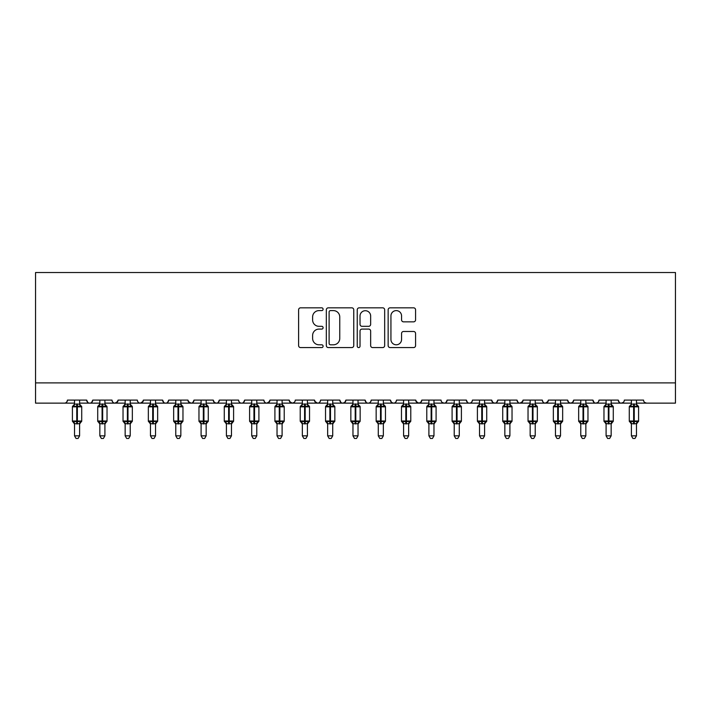 <?xml version="1.0" encoding="UTF-8"?>
<svg xmlns="http://www.w3.org/2000/svg" width="711" height="711" viewBox="0 0 711 711"><rect width="100%" height="100%" fill="white"/><g stroke="black" fill="none" stroke-linecap="round" stroke-linejoin="round"><path stroke-width="1.07" d="M323.105 309.223A1.395 1.395 0 0 0 321.71 307.827L300.593 307.827A1.991 1.991 0 0 0 298.602 309.818L298.602 345.599A1.991 1.991 0 0 0 300.593 347.581L321.71 347.581A1.395 1.395 0 0 0 323.105 346.195A1.395 1.395 0 0 0 321.71 344.799L318.972 344.799A6.363 6.363 0 0 1 312.618 338.436L312.618 335.459A6.363 6.363 0 0 1 318.972 329.095L321.71 329.095A1.395 1.395 0 0 0 323.105 327.709A1.395 1.395 0 0 0 321.71 326.313L318.972 326.313A6.363 6.363 0 0 1 312.618 319.959L312.618 316.973A6.363 6.363 0 0 1 318.972 310.609L321.71 310.609A1.395 1.395 0 0 0 323.105 309.223M413.589 321.843A1.991 1.991 0 0 0 415.58 319.852L415.58 309.818A1.991 1.991 0 0 0 413.589 307.827L390.135 307.827A1.991 1.991 0 0 0 388.144 309.818L388.144 345.599A1.991 1.991 0 0 0 390.135 347.581L413.589 347.581A1.991 1.991 0 0 0 415.58 345.599L415.58 333.468A1.991 1.991 0 0 0 413.589 331.486L403.555 331.486A1.991 1.991 0 0 0 401.564 333.468L401.564 339.485A5.315 5.315 0 0 1 396.249 344.799A5.315 5.315 0 0 1 390.934 339.485L390.934 315.933A5.315 5.315 0 0 1 396.249 310.609A5.315 5.315 0 0 1 401.564 315.933L401.564 319.852A1.991 1.991 0 0 0 403.555 321.843L413.589 321.843M35.55 382.891L675.45 382.891L675.45 272.526L35.55 272.526L35.55 403.137L64.408 403.137C66.016 403.199 67.03 402.186 67.447 400.097L86.68 400.097L87.791 402.453M353.758 309.818A1.991 1.991 0 0 0 351.776 307.827L328.322 307.827A1.991 1.991 0 0 0 326.331 309.818L326.331 345.599A1.991 1.991 0 0 0 328.322 347.581L351.776 347.581A1.991 1.991 0 0 0 353.758 345.599L353.758 309.818M359.224 307.827L382.678 307.827A1.991 1.991 0 0 1 384.669 309.818L384.669 345.599A1.991 1.991 0 0 1 382.678 347.581L372.644 347.581A1.991 1.991 0 0 1 370.653 345.599L370.653 331.086A1.991 1.991 0 0 0 368.671 329.095L362.006 329.095A1.991 1.991 0 0 0 360.024 331.086L360.024 346.195A1.395 1.395 0 0 1 358.628 347.581A1.395 1.395 0 0 1 357.242 346.195L357.242 309.818A1.991 1.991 0 0 1 359.224 307.827M79.596 403.137L89.719 403.137C88.111 403.199 87.098 402.186 86.68 400.097A3.04 3.04 0 0 0 89.719 403.137A3.04 3.04 0 0 0 92.759 400.097L111.991 400.097A3.04 3.04 0 0 0 115.031 403.137A3.04 3.04 0 0 0 118.07 400.097L137.303 400.097A3.04 3.04 0 0 0 140.343 403.137A3.04 3.04 0 0 0 143.382 400.097L162.615 400.097A3.04 3.04 0 0 0 165.654 403.137A3.04 3.04 0 0 0 168.694 400.097L187.935 400.097A3.04 3.04 0 0 0 190.966 403.137A3.04 3.04 0 0 0 194.005 400.097L213.247 400.097A3.04 3.04 0 0 0 216.277 403.137A3.04 3.04 0 0 0 219.317 400.097L238.558 400.097A3.04 3.04 0 0 0 241.598 403.137A3.04 3.04 0 0 0 244.628 400.097L263.87 400.097A3.04 3.04 0 0 0 266.909 403.137A3.04 3.04 0 0 0 269.94 400.097L289.181 400.097A3.04 3.04 0 0 0 292.221 403.137A3.04 3.04 0 0 0 295.261 400.097L314.493 400.097A3.04 3.04 0 0 0 317.533 403.137A3.04 3.04 0 0 0 320.572 400.097L339.805 400.097A3.04 3.04 0 0 0 342.844 403.137A3.04 3.04 0 0 0 345.884 400.097L365.116 400.097A3.04 3.04 0 0 0 368.156 403.137A3.04 3.04 0 0 0 371.195 400.097L390.428 400.097A3.04 3.04 0 0 0 393.467 403.137A3.04 3.04 0 0 0 396.507 400.097L415.739 400.097A3.04 3.04 0 0 0 418.779 403.137A3.04 3.04 0 0 0 421.819 400.097L441.06 400.097A3.04 3.04 0 0 0 444.091 403.137A3.04 3.04 0 0 0 447.13 400.097L466.372 400.097A3.04 3.04 0 0 0 469.402 403.137A3.04 3.04 0 0 0 472.442 400.097L491.683 400.097A3.04 3.04 0 0 0 494.723 403.137A3.04 3.04 0 0 0 497.753 400.097L516.995 400.097A3.04 3.04 0 0 0 520.034 403.137A3.04 3.04 0 0 0 523.065 400.097L542.306 400.097A3.04 3.04 0 0 0 545.346 403.137A3.04 3.04 0 0 0 548.385 400.097L567.618 400.097A3.04 3.04 0 0 0 570.657 403.137A3.04 3.04 0 0 0 573.697 400.097L592.93 400.097A3.04 3.04 0 0 0 595.969 403.137A3.04 3.04 0 0 0 599.009 400.097L618.241 400.097A3.04 3.04 0 0 0 621.281 403.137A3.04 3.04 0 0 0 624.32 400.097L643.553 400.097A3.04 3.04 0 0 0 646.592 403.137L644.637 402.426M611.158 403.137L621.281 403.137C619.672 403.199 618.659 402.186 618.241 400.097L619.352 402.453M599.009 400.097L598.44 401.866M585.846 403.137L595.969 403.137C594.36 403.199 593.347 402.186 592.93 400.097L594.04 402.453M573.697 400.097L572.586 402.453M567.618 400.097L568.729 402.453M548.385 400.097L547.274 402.453M535.223 403.137L545.346 403.137C543.728 403.199 542.724 402.186 542.306 400.097L542.875 401.866M523.065 400.097L521.954 402.453M509.903 403.137L520.034 403.137C518.417 403.199 517.404 402.186 516.995 400.097L518.106 402.453M484.591 403.137L494.723 403.137C496.331 403.199 497.345 402.186 497.753 400.097L496.642 402.453M491.683 400.097L492.794 402.453M459.279 403.137L469.402 403.137C467.794 403.199 466.78 402.186 466.372 400.097L467.483 402.453M433.968 403.137L444.091 403.137C445.708 403.199 446.721 402.186 447.13 400.097L446.019 402.453M421.819 400.097L420.708 402.453M415.739 400.097L416.85 402.453M390.428 400.097L391.539 402.453M358.033 403.137L368.156 403.137C366.547 403.199 365.534 402.186 365.116 400.097L366.227 402.453M345.884 400.097L344.773 402.453M332.721 403.137L342.844 403.137C341.236 403.199 340.222 402.186 339.805 400.097L340.916 402.453M314.493 400.097L315.604 402.453M289.181 400.097L290.292 402.453M269.94 400.097L268.829 402.453M231.466 403.137L241.598 403.137C243.206 403.199 244.22 402.186 244.628 400.097L243.518 402.453M206.154 403.137L216.277 403.137C217.895 403.199 218.908 402.186 219.317 400.097L218.206 402.453M213.247 400.097L214.358 402.453M180.843 403.137L190.966 403.137C192.583 403.199 193.596 402.186 194.005 400.097L192.894 402.453M187.935 400.097L189.046 402.453M155.531 403.137L165.654 403.137C167.272 403.199 168.276 402.186 168.694 400.097L167.583 402.453M175.777 403.137L165.654 403.137C164.045 403.199 163.032 402.186 162.615 400.097L163.726 402.453M143.382 400.097L142.271 402.453M118.07 400.097L116.96 402.453M99.842 403.137L89.719 403.137C91.328 403.199 92.341 402.186 92.759 400.097L91.648 402.453M675.45 382.891L675.45 403.137L636.469 403.137M64.408 403.137C66.016 403.199 67.03 402.186 67.447 400.097A3.04 3.04 0 0 1 64.408 403.137L74.531 403.137M104.908 403.137L115.031 403.137L117.742 401.475M125.154 403.137L115.031 403.137C113.422 403.199 112.409 402.186 111.991 400.097M130.22 403.137L140.343 403.137L143.053 401.475M150.465 403.137L140.343 403.137C138.734 403.199 137.721 402.186 137.303 400.097M201.097 403.137L190.966 403.137L188.264 401.475M226.409 403.137L216.277 403.137L214.322 402.426M251.721 403.137L241.598 403.137C239.98 403.199 238.967 402.186 238.558 400.097M256.778 403.137L266.909 403.137L269.611 401.475M277.032 403.137L266.909 403.137C265.292 403.199 264.279 402.186 263.87 400.097M282.098 403.137L292.221 403.137L294.176 402.426M302.344 403.137L292.221 403.137L289.51 401.475M307.41 403.137L317.533 403.137C319.141 403.199 320.154 402.186 320.572 400.097M327.655 403.137L317.533 403.137L314.822 401.475M352.967 403.137L342.844 403.137L344.799 402.426M378.279 403.137L368.156 403.137C369.764 403.199 370.778 402.186 371.195 400.097M383.345 403.137L393.467 403.137C395.076 403.199 396.089 402.186 396.507 400.097M403.59 403.137L393.467 403.137L391.512 402.426M408.656 403.137L418.779 403.137L420.734 402.426M428.902 403.137L418.779 403.137L416.068 401.475M454.222 403.137L444.091 403.137L442.135 402.426M479.534 403.137L469.402 403.137C471.02 403.199 472.033 402.186 472.442 400.097M504.846 403.137L494.723 403.137L492.767 402.426M530.157 403.137L520.034 403.137L522.736 401.475M555.469 403.137L545.346 403.137L548.057 401.475M560.535 403.137L570.657 403.137L572.613 402.426M580.78 403.137L570.657 403.137L568.702 402.426M606.092 403.137L595.969 403.137L597.924 402.426M631.404 403.137L621.281 403.137L623.236 402.426M330.508 310.609A1.395 1.395 0 0 0 329.113 312.005L329.113 343.413A1.395 1.395 0 0 0 330.508 344.799L333.388 344.799A6.363 6.363 0 0 0 339.751 338.436L339.751 316.973A6.363 6.363 0 0 0 333.388 310.609L330.508 310.609M370.653 316.031A5.315 5.315 0 0 0 365.338 310.716A5.315 5.315 0 0 0 360.024 316.031L360.024 324.332A1.991 1.991 0 0 0 362.006 326.313L368.671 326.313A1.991 1.991 0 0 0 370.653 324.332L370.653 316.031M79.996 405.066L81.054 405.883A1.013 1.013 0 0 1 81.721 406.834L72.406 406.834A1.013 1.013 0 0 1 73.073 405.883L72.406 406.834L72.406 421.01A1.013 1.013 0 0 0 73.073 421.961L73.793 421.205L76.761 421.916L80.325 421.205L80.761 421.854A2.231 2.124 0 0 0 79.596 423.729L74.531 423.729A2.231 2.124 0 0 0 73.357 421.854M81.721 421.01A1.013 1.013 0 0 1 81.054 421.961L81.721 421.01L81.721 406.834L81.721 421.01L77.366 421.01L77.366 405.928L73.793 406.639L73.357 405.981A2.231 2.124 180 0 0 74.531 404.115L79.596 404.115A2.231 2.124 180 0 0 80.761 405.981L80.325 406.639L77.366 405.928L77.366 403.919M79.596 423.712L79.596 435.843L74.531 435.843L74.531 423.712M79.596 400.097L79.596 404.132M74.531 400.097L74.531 404.115M73.793 406.639L74.531 404.221M79.916 405.492L80.325 406.639M73.793 421.205L74.531 423.623M80.325 421.205L79.596 423.623M79.596 435.843L78.077 438.474L76.05 438.474L74.531 435.843M105.308 405.066L106.366 405.883A1.013 1.013 0 0 1 107.032 406.834L97.718 406.834A1.013 1.013 0 0 1 98.385 405.883L97.718 406.834L97.718 421.01A1.013 1.013 0 0 0 98.385 421.961L99.113 421.205L102.073 421.916L105.637 421.205L106.072 421.854A2.231 2.124 0 0 0 104.908 423.729L99.842 423.729A2.231 2.124 0 0 0 98.678 421.854M107.032 421.01A1.013 1.013 0 0 1 106.366 421.961L107.032 421.01L107.032 406.834L107.032 421.01L102.677 421.01L102.677 405.928L99.113 406.639L98.678 405.981A2.231 2.124 180 0 0 99.842 404.115L104.908 404.115A2.231 2.124 180 0 0 106.072 405.981L105.637 406.639L102.677 405.928L102.677 403.919M130.62 405.066L131.677 405.883A1.013 1.013 0 0 1 132.344 406.834L123.03 406.834A1.013 1.013 0 0 1 123.696 405.883L123.03 406.834L123.03 421.01A1.013 1.013 0 0 0 123.696 421.961L124.425 421.205L127.385 421.916L130.957 421.205L131.393 421.854A2.231 2.124 0 0 0 130.22 423.729L125.154 423.729A2.231 2.124 0 0 0 123.99 421.854M132.344 421.01A1.013 1.013 0 0 1 131.677 421.961L132.344 421.01L132.344 406.834L132.344 421.01L127.989 421.01L127.989 405.928L124.425 406.639L123.99 405.981A2.231 2.124 180 0 0 125.154 404.115L130.22 404.115A2.231 2.124 180 0 0 131.393 405.981L130.957 406.639L127.989 405.928L127.989 403.919M155.931 405.066L156.989 405.883A1.013 1.013 0 0 1 157.655 406.834L148.341 406.834A1.013 1.013 0 0 1 149.008 405.883L148.341 406.834L148.341 421.01A1.013 1.013 0 0 0 149.008 421.961L149.737 421.205L152.696 421.916L156.269 421.205L156.704 421.854A2.231 2.124 0 0 0 155.531 423.729L150.465 423.729A2.231 2.124 0 0 0 149.301 421.854M157.655 421.01A1.013 1.013 0 0 1 156.989 421.961L157.655 421.01L157.655 406.834L157.655 421.01L153.3 421.01L153.3 405.928L149.737 406.639L149.301 405.981A2.231 2.124 180 0 0 150.465 404.115L155.531 404.115A2.231 2.124 180 0 0 156.704 405.981L156.269 406.639L153.3 405.928L153.3 403.919M181.243 405.066L182.309 405.883A1.013 1.013 0 0 1 182.967 406.834L173.653 406.834A1.013 1.013 0 0 1 174.319 405.883L173.653 406.834L173.653 421.01A1.013 1.013 0 0 0 174.319 421.961L175.048 421.205L178.008 421.916L181.581 421.205L182.016 421.854A2.231 2.124 0 0 0 180.843 423.729L175.777 423.729A2.231 2.124 0 0 0 174.613 421.854M182.967 421.01A1.013 1.013 0 0 1 182.309 421.961L182.967 421.01L182.967 406.834L182.967 421.01L178.612 421.01L178.612 405.928L175.048 406.639L174.613 405.981A2.231 2.124 180 0 0 175.777 404.115L180.843 404.115A2.231 2.124 180 0 0 182.016 405.981L181.581 406.639L178.612 405.928L178.612 403.919M104.908 423.712L104.908 435.843L99.842 435.843L99.842 423.712M104.908 400.097L104.908 404.132M99.842 400.097L99.842 404.115M99.113 406.639L99.842 404.221M105.228 405.492L105.637 406.639M99.113 421.205L99.842 423.623M105.637 421.205L104.908 423.623M104.908 435.843L103.388 438.474L101.362 438.474L99.842 435.843M130.22 423.712L130.22 435.843L125.154 435.843L125.154 423.712M130.22 400.097L130.22 404.132M125.154 400.097L125.154 404.115M124.425 406.639L125.154 404.221M130.54 405.492L130.957 406.639M124.425 421.205L125.154 423.623M130.957 421.205L130.22 423.623M130.22 435.843L128.7 438.474L126.674 438.474L125.154 435.843M155.531 423.712L155.531 435.843L150.465 435.843L150.465 423.712M155.531 400.097L155.531 404.132M150.465 400.097L150.465 404.115M149.737 406.639L150.465 404.221M155.851 405.492L156.269 406.639M149.737 421.205L150.465 423.623M156.269 421.205L155.531 423.623M155.531 435.843L154.011 438.474L151.985 438.474L150.465 435.843M180.843 423.712L180.843 435.843L175.777 435.843L175.777 423.712M180.843 400.097L180.843 404.132M175.777 400.097L175.777 404.115M175.048 406.639L175.777 404.221M181.163 405.492L181.581 406.639M175.048 421.205L175.777 423.623L175.048 421.205M181.581 421.205L180.843 423.623M180.843 435.843L179.323 438.474L177.297 438.474L175.777 435.843M206.554 405.066L207.621 405.883A1.013 1.013 0 0 1 208.279 406.834L198.964 406.834A1.013 1.013 0 0 1 199.631 405.883L198.964 406.834L198.964 421.01A1.013 1.013 0 0 0 199.631 421.961L200.36 421.205L203.319 421.916L206.892 421.205L207.328 421.854A2.231 2.124 0 0 0 206.154 423.729L201.097 423.729A2.231 2.124 0 0 0 199.924 421.854M208.279 421.01A1.013 1.013 0 0 1 207.621 421.961L208.279 421.01L208.279 406.834L208.279 421.01L203.933 421.01L203.933 405.928L200.36 406.639L199.924 405.981A2.231 2.124 180 0 0 201.097 404.115L206.154 404.115A2.231 2.124 180 0 0 207.328 405.981L206.892 406.639L203.933 405.928L203.933 403.919M206.154 423.712L206.154 435.843L201.097 435.843L201.097 423.712M206.154 400.097L206.154 404.132M201.097 400.097L201.097 404.115M200.36 406.639L201.089 404.221M206.474 405.492L206.892 406.639M200.36 421.205L201.089 423.623L200.36 421.205M206.892 421.205L206.154 423.623M206.154 435.843L204.635 438.474L202.617 438.474L201.097 435.843M231.866 405.066L232.932 405.883A1.013 1.013 0 0 1 233.599 406.834L224.276 406.834A1.013 1.013 0 0 1 224.943 405.883L224.276 406.834L224.276 421.01A1.013 1.013 0 0 0 224.943 421.961L225.671 421.205L228.631 421.916L232.204 421.205L232.639 421.854A2.231 2.124 0 0 0 231.466 423.729L226.409 423.729A2.231 2.124 0 0 0 225.236 421.854M233.599 421.01A1.013 1.013 0 0 1 232.932 421.961L233.599 421.01L233.599 406.834L233.599 421.01L229.244 421.01L229.244 405.928L225.671 406.639L225.236 405.981A2.231 2.124 180 0 0 226.409 404.115L231.466 404.115A2.231 2.124 180 0 0 232.639 405.981L232.204 406.639L229.244 405.928L229.244 403.919M231.466 423.712L231.466 435.843L226.409 435.843L226.409 423.712M231.466 400.097L231.466 404.132M226.409 400.097L226.409 404.115M225.671 406.639L226.4 404.221M231.786 405.492L232.204 406.639M225.671 421.205L226.4 423.623L225.671 421.205M232.204 421.205L231.466 423.623M231.466 435.843L229.946 438.474L227.929 438.474L226.409 435.843M257.178 405.066L258.244 405.883A1.013 1.013 0 0 1 258.911 406.834L249.597 406.834A1.013 1.013 0 0 1 250.254 405.883L249.597 406.834L249.597 421.01A1.013 1.013 0 0 0 250.254 421.961L250.983 421.205L253.943 421.916L257.515 421.205L257.951 421.854A2.231 2.124 0 0 0 256.778 423.729L251.721 423.729A2.231 2.124 0 0 0 250.548 421.854M258.911 421.01A1.013 1.013 0 0 1 258.244 421.961L258.911 421.01L258.911 406.834L258.911 421.01L254.556 421.01L254.556 405.928L250.983 406.639L250.548 405.981A2.231 2.124 180 0 0 251.721 404.115L256.778 404.115A2.231 2.124 180 0 0 257.951 405.981L257.515 406.639L254.556 405.928L254.556 403.919M256.778 423.712L256.778 435.843L251.721 435.843L251.721 423.712M256.778 400.097L256.778 404.132M251.721 400.097L251.721 404.115M250.983 406.639L251.721 404.221M257.098 405.492L257.515 406.639M250.983 421.205L251.721 423.623L250.983 421.205M257.515 421.205L256.787 423.623M256.778 435.843L255.258 438.474L253.24 438.474L251.721 435.843M282.498 405.066L283.556 405.883A1.013 1.013 0 0 1 284.222 406.834L274.908 406.834A1.013 1.013 0 0 1 275.566 405.883L274.908 406.834L274.908 421.01A1.013 1.013 0 0 0 275.566 421.961L276.295 421.205L279.263 421.916L282.827 421.205L283.262 421.854A2.231 2.124 0 0 0 282.098 423.729L277.032 423.729A2.231 2.124 0 0 0 275.859 421.854M284.222 421.01A1.013 1.013 0 0 1 283.556 421.961L284.222 421.01L284.222 406.834L284.222 421.01L279.867 421.01L279.867 405.928L276.295 406.639L275.859 405.981A2.231 2.124 180 0 0 277.032 404.115L282.098 404.115A2.231 2.124 180 0 0 283.262 405.981L282.827 406.639L279.867 405.928L279.867 403.919M282.098 423.712L282.098 435.843L277.032 435.843L277.032 423.712M282.098 400.097L282.098 404.132M277.032 400.097L277.032 404.115M276.295 406.639L277.032 404.221M282.409 405.492L282.827 406.639M276.295 421.205L277.032 423.623L276.295 421.205M282.827 421.205L282.098 423.623M282.098 435.843L280.569 438.474L278.552 438.474L277.032 435.843M307.81 405.066L308.867 405.883A1.013 1.013 0 0 1 309.534 406.834L300.22 406.834A1.013 1.013 0 0 1 300.886 405.883L300.22 406.834L300.22 421.01A1.013 1.013 0 0 0 300.886 421.961L301.606 421.205L304.575 421.916L308.139 421.205L308.574 421.854A2.231 2.124 0 0 0 307.41 423.729L302.344 423.729A2.231 2.124 0 0 0 301.171 421.854M309.534 421.01A1.013 1.013 0 0 1 308.867 421.961L309.534 421.01L309.534 406.834L309.534 421.01L305.179 421.01L305.179 405.928L301.606 406.639L301.171 405.981A2.231 2.124 180 0 0 302.344 404.115L307.41 404.115A2.231 2.124 180 0 0 308.574 405.981L308.139 406.639L305.179 405.928L305.179 403.919M307.41 423.712L307.41 435.843L302.344 435.843L302.344 423.712M307.41 400.097L307.41 404.132M302.344 400.097L302.344 404.115M301.606 406.639L302.344 404.221M307.73 405.492L308.139 406.639M301.606 421.205L302.344 423.623L301.606 421.205M308.139 421.205L307.41 423.623M307.41 435.843L305.89 438.474L303.864 438.474L302.344 435.843M333.121 405.066L334.179 405.883A1.013 1.013 0 0 1 334.845 406.834L325.531 406.834A1.013 1.013 0 0 1 326.198 405.883L325.531 406.834L325.531 421.01A1.013 1.013 0 0 0 326.198 421.961L326.918 421.205L329.886 421.916L333.45 421.205L333.886 421.854A2.231 2.124 0 0 0 332.721 423.729L327.655 423.729A2.231 2.124 0 0 0 326.482 421.854M334.845 421.01A1.013 1.013 0 0 1 334.179 421.961L334.845 421.01L334.845 406.834L334.845 421.01L330.491 421.01L330.491 405.928L326.918 406.639L326.482 405.981A2.231 2.124 180 0 0 327.655 404.115L332.721 404.115A2.231 2.124 180 0 0 333.886 405.981L333.45 406.639L330.491 405.928L330.491 403.919M332.721 423.712L332.721 435.843L327.655 435.843L327.655 423.712M332.721 400.097L332.721 404.132M327.655 400.097L327.655 404.115M326.918 406.639L327.655 404.221M333.041 405.492L333.45 406.639M326.918 421.205L327.655 423.623L326.918 421.205M333.45 421.205L332.721 423.623M332.721 435.843L331.202 438.474L329.175 438.474L327.655 435.843M358.433 405.066L359.49 405.883A1.013 1.013 0 0 1 360.157 406.834L350.843 406.834A1.013 1.013 0 0 1 351.51 405.883L350.843 406.834L350.843 421.01A1.013 1.013 0 0 0 351.51 421.961L352.238 421.205L355.198 421.916L358.762 421.205L359.197 421.854A2.231 2.124 0 0 0 358.033 423.729L352.967 423.729A2.231 2.124 0 0 0 351.803 421.854M360.157 421.01A1.013 1.013 0 0 1 359.49 421.961L360.157 421.01L360.157 406.834L360.157 421.01L355.802 421.01L355.802 405.928L352.238 406.639L351.803 405.981A2.231 2.124 180 0 0 352.967 404.115L358.033 404.115A2.231 2.124 180 0 0 359.197 405.981L358.762 406.639L355.802 405.928L355.802 403.919M358.033 423.712L358.033 435.843L352.967 435.843L352.967 423.712M358.033 400.097L358.033 404.132M352.967 400.097L352.967 404.115M352.238 406.639L352.967 404.221M358.353 405.492L358.762 406.639M352.238 421.205L352.967 423.623L352.238 421.205M358.762 421.205L358.033 423.623M358.033 435.843L356.513 438.474L354.487 438.474L352.967 435.843M383.744 405.066L384.802 405.883A1.013 1.013 0 0 1 385.469 406.834L376.155 406.834A1.013 1.013 0 0 1 376.821 405.883L376.155 406.834L376.155 421.01A1.013 1.013 0 0 0 376.821 421.961L377.55 421.205L380.509 421.916L384.082 421.205L384.518 421.854A2.231 2.124 0 0 0 383.345 423.729L378.279 423.729A2.231 2.124 0 0 0 377.114 421.854M385.469 421.01A1.013 1.013 0 0 1 384.802 421.961L385.469 421.01L385.469 406.834L385.469 421.01L381.114 421.01L381.114 405.928L377.55 406.639L377.114 405.981A2.231 2.124 180 0 0 378.279 404.115L383.345 404.115A2.231 2.124 180 0 0 384.518 405.981L384.082 406.639L381.114 405.928L381.114 403.919M383.345 423.712L383.345 435.843L378.279 435.843L378.279 423.712M383.345 400.097L383.345 404.132M378.279 400.097L378.279 404.115M377.55 406.639L378.279 404.221M383.664 405.492L384.082 406.639M377.55 421.205L378.279 423.623L377.55 421.205M384.082 421.205L383.345 423.623M383.345 435.843L381.825 438.474L379.798 438.474L378.279 435.843M409.056 405.066L410.114 405.883A1.013 1.013 0 0 1 410.78 406.834L401.466 406.834A1.013 1.013 0 0 1 402.133 405.883L401.466 406.834L401.466 421.01A1.013 1.013 0 0 0 402.133 421.961L402.861 421.205L405.821 421.916L409.394 421.205L409.829 421.854A2.231 2.124 0 0 0 408.656 423.729L403.59 423.729A2.231 2.124 0 0 0 402.426 421.854M410.78 421.01A1.013 1.013 0 0 1 410.114 421.961L410.78 421.01L410.78 406.834L410.78 421.01L406.425 421.01L406.425 405.928L402.861 406.639L402.426 405.981A2.231 2.124 180 0 0 403.59 404.115L408.656 404.115A2.231 2.124 180 0 0 409.829 405.981L409.394 406.639L406.425 405.928L406.425 403.919M408.656 423.712L408.656 435.843L403.59 435.843L403.59 423.712M408.656 400.097L408.656 404.132M403.59 400.097L403.59 404.115M402.861 406.639L403.59 404.221M408.976 405.492L409.394 406.639M402.861 421.205L403.59 423.623L402.861 421.205M409.394 421.205L408.656 423.623M408.656 435.843L407.136 438.474L405.11 438.474L403.59 435.843M434.368 405.066L435.434 405.883A1.013 1.013 0 0 1 436.092 406.834L426.778 406.834A1.013 1.013 0 0 1 427.444 405.883L426.778 406.834L426.778 421.01A1.013 1.013 0 0 0 427.444 421.961L428.173 421.205L431.133 421.916L434.705 421.205L435.141 421.854A2.231 2.124 0 0 0 433.968 423.729L428.902 423.729A2.231 2.124 0 0 0 427.738 421.854M436.092 421.01A1.013 1.013 0 0 1 435.434 421.961L436.092 421.01L436.092 406.834L436.092 421.01L431.737 421.01L431.737 405.928L428.173 406.639L427.738 405.981A2.231 2.124 180 0 0 428.902 404.115L433.968 404.115A2.231 2.124 180 0 0 435.141 405.981L434.705 406.639L431.737 405.928L431.737 403.919M433.968 423.712L433.968 435.843L428.902 435.843L428.902 423.712M433.968 400.097L433.968 404.132M428.902 400.097L428.902 404.115M428.173 406.639L428.902 404.221M434.288 405.492L434.705 406.639M428.173 421.205L428.902 423.623L428.173 421.205M434.705 421.205L433.968 423.623M433.968 435.843L432.448 438.474L430.431 438.474L428.902 435.843M459.679 405.066L460.746 405.883A1.013 1.013 0 0 1 461.403 406.834L452.089 406.834A1.013 1.013 0 0 1 452.756 405.883L452.089 406.834L452.089 421.01A1.013 1.013 0 0 0 452.756 421.961L453.485 421.205L456.444 421.916L460.017 421.205L460.452 421.854A2.231 2.124 0 0 0 459.279 423.729L454.222 423.729A2.231 2.124 0 0 0 453.049 421.854M461.403 421.01A1.013 1.013 0 0 1 460.746 421.961L461.403 421.01L461.403 406.834L461.403 421.01L457.057 421.01L457.057 405.928L453.485 406.639L453.049 405.981A2.231 2.124 180 0 0 454.222 404.115L459.279 404.115A2.231 2.124 180 0 0 460.452 405.981L460.017 406.639L457.057 405.928L457.057 403.919M459.279 423.712L459.279 435.843L454.222 435.843L454.222 423.712M459.279 400.097L459.279 404.132M454.222 400.097L454.222 404.115M453.485 406.639L454.213 404.221M459.599 405.492L460.017 406.639M453.485 421.205L454.213 423.623L453.485 421.205M460.017 421.205L459.279 423.623M459.279 435.843L457.76 438.474L455.742 438.474L454.222 435.843M484.991 405.066L486.057 405.883A1.013 1.013 0 0 1 486.724 406.834L477.401 406.834A1.013 1.013 0 0 1 478.068 405.883L477.401 406.834L477.401 421.01A1.013 1.013 0 0 0 478.068 421.961L478.796 421.205L481.756 421.916L485.329 421.205L485.764 421.854A2.231 2.124 0 0 0 484.591 423.729L479.534 423.729A2.231 2.124 0 0 0 478.361 421.854M486.724 421.01A1.013 1.013 0 0 1 486.057 421.961L486.724 421.01L486.724 406.834L486.724 421.01L482.369 421.01L482.369 405.928L478.796 406.639L478.361 405.981A2.231 2.124 180 0 0 479.534 404.115L484.591 404.115A2.231 2.124 180 0 0 485.764 405.981L485.329 406.639L482.369 405.928L482.369 403.919M484.591 423.712L484.591 435.843L479.534 435.843L479.534 423.712M484.591 400.097L484.591 404.132M479.534 400.097L479.534 404.115M478.796 406.639L479.534 404.221M484.911 405.492L485.329 406.639M478.796 421.205L479.534 423.623L478.796 421.205M485.329 421.205L484.6 423.623M484.591 435.843L483.071 438.474L481.054 438.474L479.534 435.843M510.302 405.066L511.369 405.883A1.013 1.013 0 0 1 512.036 406.834L502.721 406.834A1.013 1.013 0 0 1 503.379 405.883L502.721 406.834L502.721 421.01A1.013 1.013 0 0 0 503.379 421.961L504.108 421.205L507.067 421.916L510.64 421.205L511.076 421.854A2.231 2.124 0 0 0 509.903 423.729L504.846 423.729A2.231 2.124 0 0 0 503.672 421.854M512.036 421.01A1.013 1.013 0 0 1 511.369 421.961L512.036 421.01L512.036 406.834L512.036 421.01L507.681 421.01L507.681 405.928L504.108 406.639L503.672 405.981A2.231 2.124 180 0 0 504.846 404.115L509.903 404.115A2.231 2.124 180 0 0 511.076 405.981L510.64 406.639L507.681 405.928L507.681 403.919M509.903 423.712L509.903 435.843L504.846 435.843L504.846 423.712M509.903 400.097L509.903 404.132M504.846 400.097L504.846 404.115M504.108 406.639L504.846 404.221M510.222 405.492L510.64 406.639M504.108 421.205L504.846 423.623L504.108 421.205M510.64 421.205L509.911 423.623M509.903 435.843L508.383 438.474L506.365 438.474L504.846 435.843M535.623 405.066L536.681 405.883A1.013 1.013 0 0 1 537.347 406.834L528.033 406.834A1.013 1.013 0 0 1 528.691 405.883L528.033 406.834L528.033 421.01A1.013 1.013 0 0 0 528.691 421.961L529.419 421.205L532.388 421.916L535.952 421.205L536.387 421.854A2.231 2.124 0 0 0 535.223 423.729L530.157 423.729A2.231 2.124 0 0 0 528.984 421.854M537.347 421.01A1.013 1.013 0 0 1 536.681 421.961L537.347 421.01L537.347 406.834L537.347 421.01L532.992 421.01L532.992 405.928L529.419 406.639L528.984 405.981A2.231 2.124 180 0 0 530.157 404.115L535.223 404.115A2.231 2.124 180 0 0 536.387 405.981L535.952 406.639L532.992 405.928L532.992 403.919M535.223 423.712L535.223 435.843L530.157 435.843L530.157 423.712M535.223 400.097L535.223 404.132M530.157 400.097L530.157 404.115M529.419 406.639L530.157 404.221M535.543 405.492L535.952 406.639M529.419 421.205L530.157 423.623L529.419 421.205M535.952 421.205L535.223 423.623M535.223 435.843L533.703 438.474L531.677 438.474L530.157 435.843M560.935 405.066L561.992 405.883A1.013 1.013 0 0 1 562.659 406.834L553.345 406.834A1.013 1.013 0 0 1 554.011 405.883L553.345 406.834L553.345 421.01A1.013 1.013 0 0 0 554.011 421.961L554.731 421.205L557.7 421.916L561.263 421.205L561.699 421.854A2.231 2.124 0 0 0 560.535 423.729L555.469 423.729A2.231 2.124 0 0 0 554.296 421.854M562.659 421.01A1.013 1.013 0 0 1 561.992 421.961L562.659 421.01L562.659 406.834L562.659 421.01L558.304 421.01L558.304 405.928L554.731 406.639L554.296 405.981A2.231 2.124 180 0 0 555.469 404.115L560.535 404.115A2.231 2.124 180 0 0 561.699 405.981L561.263 406.639L558.304 405.928L558.304 403.919M560.535 423.712L560.535 435.843L555.469 435.843L555.469 423.712M560.535 400.097L560.535 404.132M555.469 400.097L555.469 404.115M554.731 406.639L555.469 404.221M560.855 405.492L561.263 406.639M554.731 421.205L555.469 423.623L554.731 421.205M561.263 421.205L560.535 423.623M560.535 435.843L559.015 438.474L556.989 438.474L555.469 435.843M586.246 405.066L587.304 405.883A1.013 1.013 0 0 1 587.97 406.834L578.656 406.834L578.656 421.01A1.013 1.013 0 0 0 579.323 421.961L580.043 421.205L583.011 421.916L586.575 421.205L587.01 421.854A2.231 2.124 0 0 0 585.846 423.729L580.78 423.729A2.231 2.124 0 0 0 579.607 421.854M587.97 421.01A1.013 1.013 0 0 1 587.304 421.961L587.97 421.01L587.97 406.834L587.97 421.01L583.615 421.01L583.615 405.928L580.043 406.639L579.323 405.883A1.013 1.013 0 0 0 578.656 406.834L579.607 405.981A2.231 2.124 180 0 0 580.78 404.115L585.846 404.115A2.231 2.124 180 0 0 587.01 405.981L586.575 406.639L583.615 405.928L583.615 403.919M585.846 423.712L585.846 435.843L580.78 435.843L580.78 423.712M585.846 400.097L585.846 404.132M580.78 400.097L580.78 404.115M580.043 406.639L580.78 404.221M586.166 405.492L586.575 406.639M580.043 421.205L580.78 423.623L580.043 421.205M586.575 421.205L585.846 423.623M585.846 435.843L584.326 438.474L582.3 438.474L580.78 435.843M611.558 405.066L612.615 405.883A1.013 1.013 0 0 1 613.282 406.834L603.968 406.834A1.013 1.013 0 0 1 604.634 405.883L603.968 406.834L603.968 421.01A1.013 1.013 0 0 0 604.634 421.961L605.363 421.205L608.323 421.916L611.887 421.205L612.322 421.854A2.231 2.124 0 0 0 611.158 423.729L606.092 423.729A2.231 2.124 0 0 0 604.928 421.854M613.282 421.01A1.013 1.013 0 0 1 612.615 421.961L613.282 421.01L613.282 406.834L613.282 421.01L608.927 421.01L608.927 405.928L605.363 406.639L604.928 405.981A2.231 2.124 180 0 0 606.092 404.115L611.158 404.115A2.231 2.124 180 0 0 612.322 405.981L611.887 406.639L608.927 405.928L608.927 403.919M611.158 423.712L611.158 435.843L606.092 435.843L606.092 423.712M611.158 400.097L611.158 404.132M606.092 400.097L606.092 404.115M605.363 406.639L606.092 404.221M611.478 405.492L611.887 406.639M605.363 421.205L606.092 423.623L605.363 421.205M611.887 421.205L611.158 423.623M611.158 435.843L609.638 438.474L607.612 438.474L606.092 435.843M636.869 405.066L637.927 405.883A1.013 1.013 0 0 1 638.594 406.834L629.279 406.834A1.013 1.013 0 0 1 629.946 405.883L629.279 406.834L629.279 421.01A1.013 1.013 0 0 0 629.946 421.961L630.675 421.205L633.634 421.916L637.207 421.205L637.643 421.854A2.231 2.124 0 0 0 636.469 423.729L631.404 423.729A2.231 2.124 0 0 0 630.239 421.854M638.594 421.01A1.013 1.013 0 0 1 637.927 421.961L638.594 421.01L638.594 406.834L638.594 421.01L634.239 421.01L634.239 405.928L630.675 406.639L630.239 405.981A2.231 2.124 180 0 0 631.404 404.115L636.469 404.115A2.231 2.124 180 0 0 637.643 405.981L637.207 406.639L634.239 405.928L634.239 403.919M636.469 423.712L636.469 435.843L631.404 435.843L631.404 423.712M636.469 400.097L636.469 404.132M631.404 400.097L631.404 404.115M630.675 406.639L631.404 404.221M636.789 405.492L637.207 406.639M630.675 421.205L631.404 423.623L630.675 421.205M637.207 421.205L636.469 423.623M636.469 435.843L634.95 438.474L632.923 438.474L631.404 435.843M76.761 403.919L76.761 423.925M74.531 424.049L72.406 421.01L77.366 421.01L77.366 423.925M102.073 403.919L102.073 423.925M99.842 424.049L97.718 421.01L102.677 421.01L102.677 423.925M127.385 403.919L127.385 423.925M125.154 424.049L123.03 421.01L127.989 421.01L127.989 423.925M152.696 403.919L152.696 423.925M150.465 424.049L148.341 421.01L153.3 421.01L153.3 423.925M178.008 403.919L178.008 423.925M175.777 424.049L173.653 421.01L178.612 421.01L178.612 423.925M203.319 403.919L203.319 423.925M201.097 424.049L198.964 421.01L203.933 421.01L203.933 423.925M228.631 403.919L228.631 423.925M226.409 424.049L224.276 421.01L229.244 421.01L229.244 423.925M253.943 403.919L253.943 423.925M251.721 424.049L249.597 421.01L254.556 421.01L254.556 423.925M279.263 403.919L279.263 423.925M277.032 424.049L274.908 421.01L279.867 421.01L279.867 423.925M304.575 403.919L304.575 423.925M302.344 424.049L300.22 421.01L305.179 421.01L305.179 423.925M329.886 403.919L329.886 423.925M327.655 424.049L325.531 421.01L330.491 421.01L330.491 423.925M355.198 403.919L355.198 423.925M352.967 424.049L350.843 421.01L355.802 421.01L355.802 423.925M380.509 403.919L380.509 423.925M378.279 424.049L376.155 421.01L381.114 421.01L381.114 423.925M405.821 403.919L405.821 423.925M403.59 424.049L401.466 421.01L406.425 421.01L406.425 423.925M431.133 403.919L431.133 423.925M428.902 424.049L426.778 421.01L431.737 421.01L431.737 423.925M456.444 403.919L456.444 423.925M454.222 424.049L452.089 421.01L457.057 421.01L457.057 423.925M481.756 403.919L481.756 423.925M479.534 424.049L477.401 421.01L482.369 421.01L482.369 423.925M507.067 403.919L507.067 423.925M504.846 424.049L502.721 421.01L507.681 421.01L507.681 423.925M532.388 403.919L532.388 423.925M530.157 424.049L528.033 421.01L532.992 421.01L532.992 423.925M557.7 403.919L557.7 423.925M555.469 424.049L553.345 421.01L558.304 421.01L558.304 423.925M583.011 403.919L583.011 423.925M580.78 424.049L578.656 421.01L583.615 421.01L583.615 423.925M608.323 403.919L608.323 423.925M606.092 424.049L603.968 421.01L608.927 421.01L608.927 423.925M633.634 403.919L633.634 423.925M631.404 424.049L629.279 421.01L634.239 421.01L634.239 423.925M79.605 404.017L81.721 406.834M74.522 404.017L73.073 405.883L74.131 405.066M81.054 421.961L79.596 424.049M104.917 404.017L107.032 406.834M98.385 405.883L99.842 403.795L98.385 405.883M130.229 404.017L132.344 406.834M123.696 405.883L125.154 403.795L123.696 405.883M155.54 404.017L157.655 406.834M149.008 405.883L150.465 403.795L149.008 405.883M180.852 404.017L182.967 406.834M175.768 404.017L174.319 405.883L175.377 405.066M106.366 421.961L104.908 424.049M131.677 421.961L130.22 424.049M156.989 421.961L155.531 424.049M182.309 421.961L180.843 424.049M206.172 404.017L208.279 406.834M201.08 404.017L199.631 405.883L200.689 405.066M207.621 421.961L206.154 424.049M231.484 404.017L233.599 406.834M226.391 404.017L224.943 405.883L226 405.066M232.932 421.961L231.466 424.049M256.795 404.017L258.911 406.834M251.703 404.017L250.254 405.883L251.321 405.066M258.244 421.961L256.778 424.049M282.107 404.017L284.222 406.834M277.023 404.017L275.566 405.883L276.632 405.066M283.556 421.961L282.098 424.049M307.419 404.017L309.534 406.834M302.335 404.017L300.886 405.883L301.944 405.066M308.867 421.961L307.41 424.049M332.73 404.017L334.845 406.834M327.647 404.017L326.198 405.883L327.256 405.066M334.179 421.961L332.721 424.049M358.042 404.017L360.157 406.834M352.958 404.017L351.51 405.883L352.567 405.066M359.49 421.961L358.033 424.049M383.353 404.017L385.469 406.834M378.27 404.017L376.821 405.883L377.879 405.066M384.802 421.961L383.345 424.049M408.665 404.017L410.78 406.834M403.581 404.017L402.133 405.883L403.19 405.066M410.114 421.961L408.656 424.049M433.977 404.017L436.092 406.834M428.893 404.017L427.444 405.883L428.502 405.066M435.434 421.961L433.968 424.049M459.297 404.017L461.403 406.834M454.205 404.017L452.756 405.883L453.814 405.066M460.746 421.961L459.279 424.049M484.609 404.017L486.724 406.834M479.516 404.017L478.068 405.883L479.134 405.066M486.057 421.961L484.591 424.049M509.92 404.017L512.036 406.834M504.828 404.017L503.379 405.883L504.446 405.066M511.369 421.961L509.903 424.049M535.232 404.017L537.347 406.834M530.148 404.017L528.691 405.883L529.757 405.066M536.681 421.961L535.223 424.049M560.544 404.017L562.659 406.834M555.46 404.017L554.011 405.883L555.069 405.066M561.992 421.961L560.535 424.049M585.855 404.017L587.97 406.834M580.771 404.017L579.323 405.883L580.38 405.066M578.656 421.01L578.656 406.834M587.304 421.961L585.846 424.049M611.167 404.017L613.282 406.834M606.083 404.017L604.634 405.883L605.692 405.066M612.615 421.961L611.158 424.049M636.478 404.017L638.594 406.834M631.395 404.017L629.946 405.883L631.004 405.066M637.927 421.961L636.469 424.049"/></g></svg>
